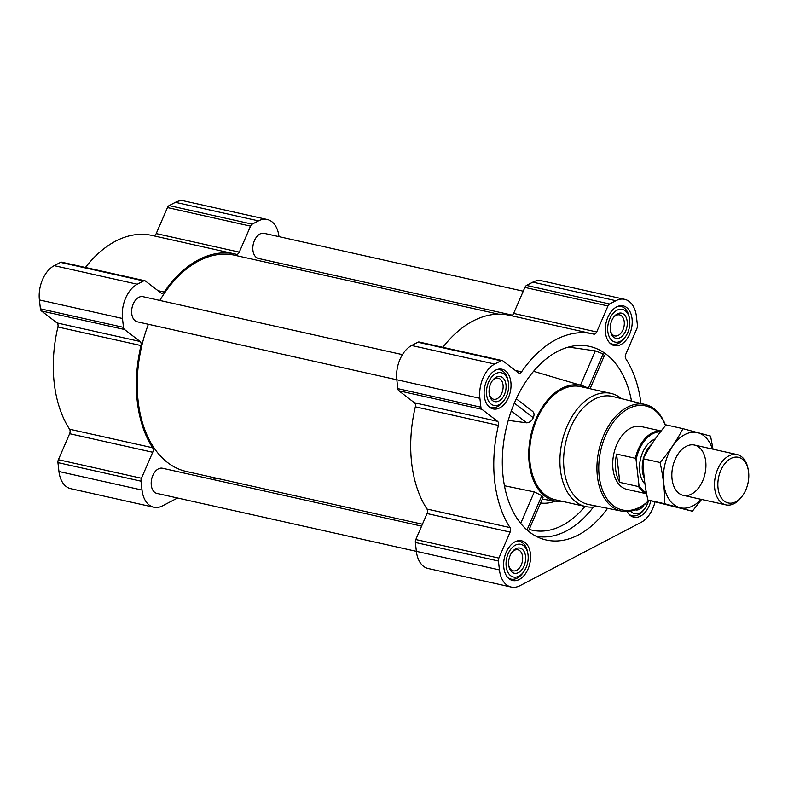 <?xml version="1.0" encoding="UTF-8"?>
<svg xmlns="http://www.w3.org/2000/svg" width="788" height="788" viewBox="0 0 788 788"><rect width="100%" height="100%" fill="white"/><g stroke="black" fill="none" stroke-linecap="round" stroke-linejoin="round"><path stroke-width="1.18" d="M631.523 401.131A99.199 63.503 102.6 0 0 584.991 345.627A99.199 63.503 102.6 0 0 503.138 477.065A99.199 63.503 102.6 0 0 541.849 538.746A99.199 63.503 102.6 0 0 607.578 508.309M590.045 388.73L604.327 355.703L603.155 353.891L595.324 350.887L568.443 347.084M603.155 353.891L588.262 388.326A59.267 37.932 102.6 0 0 582.46 385.775A59.267 37.932 102.6 0 0 543.415 405.495A59.267 37.932 102.6 0 0 529.231 463.433A59.267 37.932 102.6 0 0 556.643 501.335A59.267 37.932 102.6 0 0 562.977 501.493M508.25 420.388L526.729 422.831C529.664 422.614 531.841 420.91 533.259 417.729C534.619 414.567 534.175 412.301 531.93 410.922M528.423 531.161L543.109 497.218L541.829 495.662L534.313 491.899L504.448 485.753M542.282 499.139A60.233 38.553 102.6 0 0 542.617 499.198L556.643 501.335M279.001 236.646A27.058 17.316 102.6 0 0 267.231 219.497A27.058 17.316 102.6 0 0 258.484 220.876L252.209 224.156A3.861 2.472 102.6 0 0 250.545 226.136L239.296 252.14A3.861 2.472 102.6 0 1 236.38 254.317A3.861 2.472 102.6 0 1 236.331 254.297A112.083 71.747 102.6 0 0 234.952 253.972A112.083 71.747 102.6 0 0 164.15 292.033A3.861 2.472 102.6 0 1 161.707 293.343A3.861 2.472 102.6 0 1 161.057 293.038L145.475 281.05A3.861 2.472 102.6 0 0 144.825 280.745A3.861 2.472 102.6 0 0 143.574 280.942L137.299 284.222A27.058 17.316 102.6 0 0 122.475 318.48L123.489 327.365A3.861 2.472 102.6 0 0 124.514 329.502L140.087 341.48A3.861 2.472 102.6 0 1 140.993 345.558A112.083 71.747 102.6 0 0 152.636 447.761A3.861 2.472 102.6 0 1 152.714 452.263L69.639 433.705L58.391 459.709A3.861 2.472 102.6 0 0 57.938 462.625L58.952 471.51A27.058 17.316 102.6 0 0 70.723 488.668L153.798 507.226A27.058 17.316 102.6 0 0 162.545 505.847L177.536 498.006M69.639 433.705A3.861 2.472 102.6 0 0 69.561 429.204A112.083 71.747 102.6 0 1 57.918 327A3.861 2.472 102.6 0 0 57.012 322.932L41.439 310.945A3.861 2.472 102.6 0 1 40.415 308.807L39.4 299.923A27.058 17.316 102.6 0 1 54.224 265.664L60.499 262.384A3.861 2.472 102.6 0 1 61.75 262.187L144.825 280.745M234.952 253.972L151.877 235.415A112.083 71.747 102.6 0 0 85.439 267.477M153.571 235.789A3.861 2.472 102.6 0 0 156.221 233.583L167.47 207.579A3.861 2.472 102.6 0 1 169.134 205.599L175.409 202.319A27.058 17.316 102.6 0 1 184.156 200.94L267.231 219.497M650.858 500.823A20.36 13.032 -77.4 0 1 633.867 517.184A20.36 13.032 -77.4 0 1 627.14 511.53M632.055 318.785A20.36 13.032 -77.4 0 1 614.315 345.597A20.36 13.032 -77.4 0 1 606.041 322.893A20.36 13.032 -77.4 0 1 623.19 305.862A20.36 13.032 -77.4 0 1 632.055 318.785M510.87 382.131A20.36 13.032 -77.4 0 1 493.13 408.942A20.36 13.032 -77.4 0 1 484.856 386.238A20.36 13.032 -77.4 0 1 502.005 369.208A20.36 13.032 -77.4 0 1 510.87 382.131M530.413 553.708A20.36 13.032 -77.4 0 1 512.683 580.52A20.36 13.032 -77.4 0 1 504.399 557.815A20.36 13.032 -77.4 0 1 521.558 540.795A20.36 13.032 -77.4 0 1 530.413 553.708M640.979 403.476A112.083 71.747 102.6 0 0 625.82 358.796A3.861 2.472 102.6 0 1 625.741 354.295L636.99 328.291A3.861 2.472 102.6 0 0 637.443 325.375L636.428 316.49A27.058 17.316 102.6 0 0 624.657 299.332A27.058 17.316 102.6 0 0 615.901 300.711L609.626 303.991A3.861 2.472 102.6 0 0 607.962 305.971L596.713 331.975L513.638 313.417L524.887 287.413A3.861 2.472 102.6 0 1 526.551 285.433L532.826 282.153A27.058 17.316 102.6 0 1 541.573 280.774L624.657 299.332M654.995 501.966A27.058 17.316 102.6 0 1 641.156 522.336L519.972 585.681A27.058 17.316 102.6 0 1 511.225 587.06A27.058 17.316 102.6 0 1 499.444 569.891L498.44 561.017A3.861 2.472 102.6 0 1 498.883 558.101L510.131 532.097A3.861 2.472 102.6 0 0 510.053 527.596A112.083 71.747 102.6 0 1 498.41 425.392A3.861 2.472 102.6 0 0 497.514 421.314L481.941 409.336A3.861 2.472 102.6 0 1 480.907 407.199L479.902 398.314A27.058 17.316 102.6 0 1 494.716 364.056L500.991 360.776A3.861 2.472 102.6 0 1 502.242 360.579A3.861 2.472 102.6 0 1 502.902 360.884L518.474 372.872A3.861 2.472 102.6 0 0 519.125 373.177A3.861 2.472 102.6 0 0 521.567 371.867A112.083 71.747 102.6 0 1 592.369 333.807A112.083 71.747 102.6 0 1 593.748 334.132A3.861 2.472 102.6 0 0 593.797 334.151A3.861 2.472 102.6 0 0 596.713 331.975M510.988 315.624A3.861 2.472 102.6 0 0 513.638 313.417M592.369 333.807L509.294 315.249A112.083 71.747 102.6 0 0 442.866 347.311M502.242 360.579L419.167 342.022A3.861 2.472 102.6 0 0 417.916 342.219L411.641 345.499A27.058 17.316 102.6 0 0 396.817 379.757L397.832 388.642A3.861 2.472 102.6 0 0 398.866 390.779L414.439 402.766A3.861 2.472 102.6 0 1 415.335 406.835A112.083 71.747 102.6 0 0 426.978 509.038A3.861 2.472 102.6 0 1 427.057 513.54L415.808 539.544A3.861 2.472 102.6 0 0 415.355 542.459L416.369 551.344A27.058 17.316 102.6 0 0 428.15 568.503L511.225 587.06M421.619 526.128L162.505 468.249A12.884 8.244 102.6 0 0 151.286 485.221A12.884 8.244 102.6 0 0 156.891 493.396L499.444 569.891M402.441 354.63L142.953 296.672A12.884 8.244 102.6 0 0 131.734 313.644A12.884 8.244 102.6 0 0 137.339 321.819L479.902 398.314M523.252 291.196L264.138 233.327A12.884 8.244 102.6 0 0 252.918 250.298A12.884 8.244 102.6 0 0 258.523 258.474L512.338 315.161M148.39 324.282A110.793 70.92 102.6 0 0 138.146 401.19A110.793 70.92 102.6 0 0 186.362 471.49L422.437 524.227M498.43 314.146L234.666 255.233A110.793 70.92 102.6 0 0 159.836 300.445M272.944 263.773L273.761 261.872M152.714 452.263L141.466 478.267A3.861 2.472 102.6 0 0 141.013 481.173L142.027 490.057A27.058 17.316 102.6 0 0 153.798 507.226M212.927 479.508L215.725 478.05M597.432 506.29A57.977 37.115 -77.4 0 1 585.632 506.556L555.304 499.779A57.977 37.115 -77.4 0 1 531.723 435.104A57.977 37.115 -77.4 0 1 580.579 386.613L610.907 393.389A57.977 37.115 -77.4 0 1 621.466 398.649M514.337 403.17L533.259 417.729M511.294 410.962L526.729 422.831M520.701 523.38L534.313 491.899M526.995 529.95L541.829 495.662M580.48 385.184L595.324 350.887M649.016 500.311A53.298 34.12 -77.4 0 1 602.249 489.456A53.298 34.12 -77.4 0 1 618.383 416.212A53.298 34.12 -77.4 0 1 665.476 425.628M646.613 493.771L626.992 489.387A32.21 20.616 -77.4 0 1 613.891 453.464A32.21 20.616 -77.4 0 1 641.038 426.525L661.142 431.006M649.184 500.36A54.589 34.948 -77.4 0 1 621.643 511.116A54.589 34.948 -77.4 0 1 598.939 450.125A54.589 34.948 -77.4 0 1 645.441 404.579A54.589 34.948 -77.4 0 1 665.584 425.49M621.643 511.116L588.675 504.537A55.357 35.43 -77.4 0 1 565.656 442.689A55.357 35.43 -77.4 0 1 612.808 396.502L645.441 404.579M585.632 506.556A57.977 37.115 -77.4 0 1 562.051 441.881A57.977 37.115 -77.4 0 1 610.907 393.389M528.058 554.939A16.745 10.717 -77.4 0 1 523.823 571.645A16.745 10.717 -77.4 0 1 507.482 571.418A16.745 10.717 -77.4 0 1 512.978 546.823A16.745 10.717 -77.4 0 1 527.852 553.57A16.745 10.717 -77.4 0 1 528.058 554.939M525.537 556.259A12.884 8.244 -77.4 0 1 518.859 572.364A12.884 8.244 -77.4 0 1 508.861 566.109A12.884 8.244 -77.4 0 1 511.964 552.211A12.884 8.244 -77.4 0 1 525.537 556.259M523.823 571.645L522.917 572.906A19.326 12.372 -77.4 0 1 510.979 579.091A19.326 12.372 -77.4 0 1 507.955 577.722M516.091 541.317A19.326 12.372 -77.4 0 1 519.4 541.366A19.326 12.372 -77.4 0 1 527.576 552.043L527.852 553.57M648.386 501.148A16.745 10.717 -77.4 0 1 644.998 508.299A16.745 10.717 -77.4 0 1 630.567 511.136M644.042 504.891A12.884 8.244 -77.4 0 1 635.236 509.826M644.998 508.299L644.101 509.56A19.326 12.372 -77.4 0 1 632.163 515.746A19.326 12.372 -77.4 0 1 629.139 514.377M629.691 320.017A16.745 10.717 -77.4 0 1 625.455 336.722A16.745 10.717 -77.4 0 1 609.114 336.496A16.745 10.717 -77.4 0 1 614.61 311.89A16.745 10.717 -77.4 0 1 629.494 318.638A16.745 10.717 -77.4 0 1 629.691 320.017M627.169 321.337A12.884 8.244 -77.4 0 1 620.491 337.441A12.884 8.244 -77.4 0 1 610.493 331.187A12.884 8.244 -77.4 0 1 613.606 317.278A12.884 8.244 -77.4 0 1 627.169 321.337M625.455 336.722L624.549 337.973A19.326 12.372 -77.4 0 1 612.611 344.159A19.326 12.372 -77.4 0 1 609.597 342.8M617.723 306.394A19.326 12.372 -77.4 0 1 621.033 306.443A19.326 12.372 -77.4 0 1 629.208 317.121L629.494 318.638M508.506 383.362A16.745 10.717 -77.4 0 1 504.271 400.068A16.745 10.717 -77.4 0 1 487.93 399.841A16.745 10.717 -77.4 0 1 493.426 375.236A16.745 10.717 -77.4 0 1 508.309 381.983A16.745 10.717 -77.4 0 1 508.506 383.362M505.985 384.682A12.884 8.244 -77.4 0 1 499.306 400.787A12.884 8.244 -77.4 0 1 489.309 394.532A12.884 8.244 -77.4 0 1 492.421 380.624A12.884 8.244 -77.4 0 1 505.985 384.682M504.271 400.068L503.365 401.319A19.326 12.372 -77.4 0 1 491.426 407.504A19.326 12.372 -77.4 0 1 488.412 406.135M496.538 369.739A19.326 12.372 -77.4 0 1 499.848 369.789A19.326 12.372 -77.4 0 1 508.024 380.466L508.309 381.983M511.589 552.752A10.796 6.905 -77.4 0 1 517.903 549.778A10.796 6.905 -77.4 0 1 522.602 556.624A10.796 6.905 -77.4 0 1 513.195 570.837A10.796 6.905 -77.4 0 1 508.752 565.459M492.047 381.175A10.796 6.905 -77.4 0 1 498.351 378.191A10.796 6.905 -77.4 0 1 503.049 385.046A10.796 6.905 -77.4 0 1 493.652 399.26A10.796 6.905 -77.4 0 1 489.21 393.882M613.231 317.83A10.796 6.905 -77.4 0 1 619.535 314.855A10.796 6.905 -77.4 0 1 624.234 321.701A10.796 6.905 -77.4 0 1 614.837 335.915A10.796 6.905 -77.4 0 1 610.395 330.536M646.396 492.638A31.481 20.153 -77.4 0 1 638.97 485.221L636.083 459.887A31.481 20.153 -77.4 0 1 660.482 431.844M636.083 459.887L635.364 458.281A32.21 20.616 -77.4 0 1 661.083 431.075M646.584 493.613A32.21 20.616 -77.4 0 1 638.585 486.58L638.97 485.221M638.585 486.58L619.811 482.384L616.59 454.085A32.21 20.616 102.6 0 0 619.811 482.384M635.364 458.281L616.59 454.085M748.6 472.15A23.394 14.972 -77.4 0 1 742.67 495.485A23.394 14.972 -77.4 0 1 719.858 495.169A23.394 14.972 -77.4 0 1 727.531 460.803A23.394 14.972 -77.4 0 1 748.314 470.229A23.394 14.972 -77.4 0 1 748.6 472.15M742.67 495.485L741.843 496.637A25.768 16.489 -77.4 0 1 725.925 504.881A25.768 16.489 -77.4 0 1 715.445 476.139A25.768 16.489 -77.4 0 1 737.154 454.587A25.768 16.489 -77.4 0 1 748.058 468.83L748.314 470.229M692.356 511.215L647.894 500.006C644.761 486.068 643.195 472.308 643.185 458.724C649.243 447.091 656.877 435.813 666.087 424.89L682.95 428.662C676.902 440.295 669.268 451.573 660.058 462.497C663.181 476.435 664.747 490.185 664.757 503.768L692.356 511.215L701.576 499.444M713.032 449.199L710.549 436.099L682.95 428.662M643.185 458.724L660.058 462.497M647.894 500.006L664.757 503.768M686.171 446.382A25.768 16.489 102.6 0 0 678.576 453.307A25.768 16.489 102.6 0 0 672.361 481.123A25.768 16.489 102.6 0 0 692.603 493.465A25.768 16.489 102.6 0 0 705.624 460.694A25.768 16.489 102.6 0 0 686.171 446.382M712.391 449.061A38.523 24.655 102.6 0 0 684.821 434.582A38.523 24.655 102.6 0 0 664.776 489.24A38.523 24.655 102.6 0 0 701.153 499.356M593.433 506.999A97.81 62.607 -77.4 0 1 536.175 536.293M555.274 501.129A64.419 41.232 -77.4 0 1 540.607 503M585.011 506.408A92.679 59.327 -77.4 0 1 529.201 529.369M615.901 300.711L532.826 282.153M609.626 303.991L526.551 285.433M607.962 305.971L524.887 287.413M521.567 371.867L515.372 370.478M500.991 360.776L417.916 342.219M494.716 364.056L411.641 345.499M480.907 407.199L397.832 388.642M481.941 409.336L398.866 390.779M497.514 421.314L414.439 402.766M498.41 425.392L415.335 406.835M510.053 527.596L426.978 509.038M510.131 532.097L427.057 513.54M498.883 558.101L415.808 539.544M498.44 561.017L415.355 542.459M258.484 220.876L175.409 202.319M252.209 224.156L169.134 205.599M250.545 226.136L167.47 207.579M239.296 252.14L156.221 233.583M164.15 292.033L157.955 290.644M143.574 280.942L60.499 262.384M137.299 284.222L54.224 265.664M122.475 318.48L39.4 299.923M123.489 327.365L40.415 308.807M124.514 329.502L41.439 310.945M140.087 341.48L57.012 322.932M140.993 345.558L57.918 327M152.636 447.761L69.561 429.204M141.466 478.267L58.391 459.709M141.013 481.173L57.938 462.625M142.027 490.057L58.952 471.51M644.968 484.019A24.989 15.996 -77.4 0 1 640.457 459.237A24.989 15.996 -77.4 0 1 655.222 438.955M644.22 478.03A23.059 14.765 -77.4 0 1 643.195 459.473M643.589 457.986A23.059 14.765 -77.4 0 1 651.627 444.284M582.46 385.775L533.565 371.296M516.288 398.797L532.57 411.316M519.4 541.366L517.342 540.903M510.979 579.091L508.91 578.628M632.163 515.746L630.095 515.283M621.033 306.443L618.974 305.98M612.611 344.159L610.542 343.696M499.848 369.789L497.789 369.326M491.426 407.504L489.368 407.041M737.154 454.587L694.494 445.062M725.925 504.881L683.265 495.356"/></g></svg>
